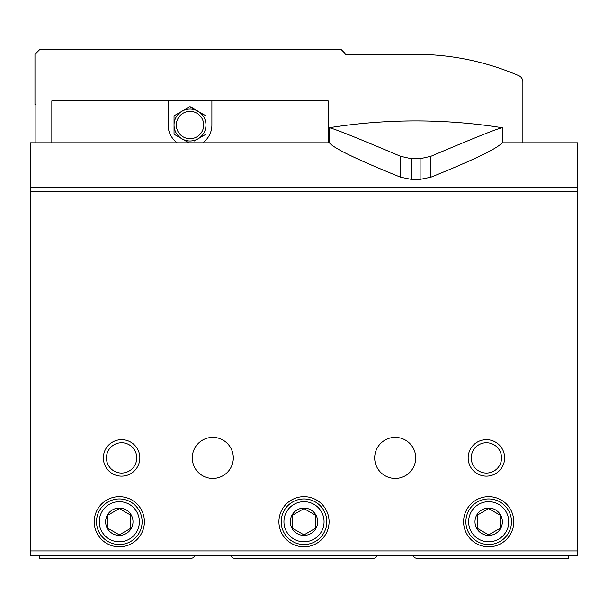 <?xml version="1.0" encoding="UTF-8"?>
<svg xmlns="http://www.w3.org/2000/svg" width="608" height="608" viewBox="0 0 608 608"><rect width="100%" height="100%" fill="white"/><g stroke="black" fill="none" stroke-linecap="round" stroke-linejoin="round"><path stroke-width="0.91" d="M231.07 555.484A3.192 3.192 0 0 0 234.232 558.22L373.768 558.22A3.192 3.192 0 0 0 376.93 555.484M39.52 555.484L39.52 558.22L191.368 558.22A3.192 3.192 0 0 0 194.53 555.484M413.47 555.484A3.192 3.192 0 0 0 416.632 558.22L568.48 558.22L568.48 555.484M329.384 142.804L30.4 142.804L30.4 187.598L577.6 187.598L577.6 142.804L502.056 142.804M577.6 187.598L577.6 555.484L30.4 555.484L30.4 187.598M329.08 521.74A25.08 25.08 0 0 0 291.46 500.019A25.08 25.08 0 0 0 291.46 543.461A25.08 25.08 0 0 0 329.08 521.74M513.76 521.74A25.08 25.08 0 0 0 476.14 500.019A25.08 25.08 0 0 0 476.14 543.461A25.08 25.08 0 0 0 513.76 521.74M144.4 521.74A25.08 25.08 0 0 0 106.78 500.019A25.08 25.08 0 0 0 106.78 543.461A25.08 25.08 0 0 0 144.4 521.74M103.36 457.9A18.24 18.24 0 0 1 130.72 442.107A18.24 18.24 0 0 1 130.72 473.693A18.24 18.24 0 0 1 103.36 457.9M468.16 457.9A18.24 18.24 0 0 1 495.52 442.107A18.24 18.24 0 0 1 495.52 473.693A18.24 18.24 0 0 1 468.16 457.9M233.32 457.9A20.52 20.52 0 0 0 202.54 440.131A20.52 20.52 0 0 0 202.54 475.669A20.52 20.52 0 0 0 233.32 457.9M415.72 457.9A20.52 20.52 0 0 0 384.94 440.131A20.52 20.52 0 0 0 384.94 475.669A20.52 20.52 0 0 0 415.72 457.9M471.246 457.9A15.154 15.154 0 0 1 493.977 444.775A15.154 15.154 0 0 1 493.977 471.025A15.154 15.154 0 0 1 471.246 457.9M106.446 457.9A15.154 15.154 0 0 1 129.177 444.775A15.154 15.154 0 0 1 129.177 471.025A15.154 15.154 0 0 1 106.446 457.9M133 521.74A13.68 13.68 0 0 0 112.48 509.892A13.68 13.68 0 0 0 112.48 533.588A13.68 13.68 0 0 0 133 521.74M130.72 521.74L130.72 515.158L119.32 508.577L107.92 515.158L107.92 528.322L119.32 534.903L130.72 528.322L130.72 521.74M139.384 521.74A20.064 20.064 0 0 0 109.288 504.366A20.064 20.064 0 0 0 109.288 539.114A20.064 20.064 0 0 0 139.384 521.74M142.12 521.74A22.8 22.8 0 0 0 107.92 501.995A22.8 22.8 0 0 0 107.92 541.485A22.8 22.8 0 0 0 142.12 521.74M502.36 521.74A13.68 13.68 0 0 0 481.84 509.892A13.68 13.68 0 0 0 481.84 533.588A13.68 13.68 0 0 0 502.36 521.74M500.08 521.74L500.08 515.158L488.68 508.577L477.28 515.158L477.28 528.322L488.68 534.903L500.08 528.322L500.08 521.74M508.744 521.74A20.064 20.064 0 0 0 478.648 504.366A20.064 20.064 0 0 0 478.648 539.114A20.064 20.064 0 0 0 508.744 521.74M511.48 521.74A22.8 22.8 0 0 0 477.28 501.995A22.8 22.8 0 0 0 477.28 541.485A22.8 22.8 0 0 0 511.48 521.74M317.68 521.74A13.68 13.68 0 0 0 297.16 509.892A13.68 13.68 0 0 0 297.16 533.588A13.68 13.68 0 0 0 317.68 521.74M315.4 521.74L315.4 515.158L304 508.577L292.6 515.158L292.6 528.322L304 534.903L315.4 528.322L315.4 521.74M324.064 521.74A20.064 20.064 0 0 0 293.968 504.366A20.064 20.064 0 0 0 293.968 539.114A20.064 20.064 0 0 0 324.064 521.74M326.8 521.74A22.8 22.8 0 0 0 292.6 501.995A22.8 22.8 0 0 0 292.6 541.485A22.8 22.8 0 0 0 326.8 521.74M107.92 515.158L107.92 528.322L119.32 534.903L130.72 528.322L130.72 515.158L119.32 508.577L107.92 515.158M292.6 515.158L292.6 528.322L304 534.903L315.4 528.322L315.4 515.158L304 508.577L292.6 515.158M477.28 515.158L477.28 528.322L488.68 534.903L500.08 528.322L500.08 515.158L488.68 508.577L477.28 515.158M420.12 158.718L420.12 179.368L411.32 179.368L411.32 158.718L420.12 158.718L430.867 156.294C475.296 137.438 499.13 127.931 502.36 127.756L502.36 142.804M411.32 158.718L400.573 156.294C356.258 137.484 332.424 127.976 329.08 127.756L329.08 142.804M411.32 179.368L400.573 177.202C356.045 159.182 332.211 147.569 329.08 142.348M502.36 142.348C499.229 147.569 475.403 159.19 430.867 177.202L420.12 179.368M502.36 127.756A552.14 552.14 0 0 0 329.08 127.756A552.14 552.14 0 0 1 502.36 127.756M328.168 142.804L328.168 100.852L51.832 100.852L51.832 142.804M522.88 142.804L522.88 81.913A6.84 6.84 0 0 0 518.753 75.635A259.92 259.92 0 0 0 415.72 54.34L345.04 54.34L345.04 53.428L341.392 49.78L39.52 49.78L34.96 54.34L34.96 104.5L35.872 104.5L35.872 142.804M168.112 100.852L168.112 125.02A21.888 21.888 0 0 0 177.24 142.804M202.76 142.804A21.888 21.888 0 0 0 211.888 125.02L211.888 100.852M201.81 136.633L205.96 134.231L205.96 115.809L189.673 106.78M194.15 141.048L197.98 138.844A15.96 15.96 0 0 1 174.04 125.02A15.96 15.96 0 0 1 197.98 111.196L190 106.59L174.04 115.809L174.04 134.231L187.082 141.763M185.85 141.048L188.883 142.804M182.02 111.196L174.04 115.809M197.98 111.196A15.96 15.96 0 0 1 197.98 138.844L205.96 134.231M176.32 125.02A13.68 13.68 0 0 1 190 111.34A13.68 13.68 0 0 1 203.68 125.02A13.68 13.68 0 0 1 190 138.7A13.68 13.68 0 0 1 176.32 125.02M577.6 191.398L30.4 191.398M577.6 550.924L30.4 550.924M400.573 156.294L400.573 177.202M430.867 156.294L430.867 177.202"/></g></svg>
